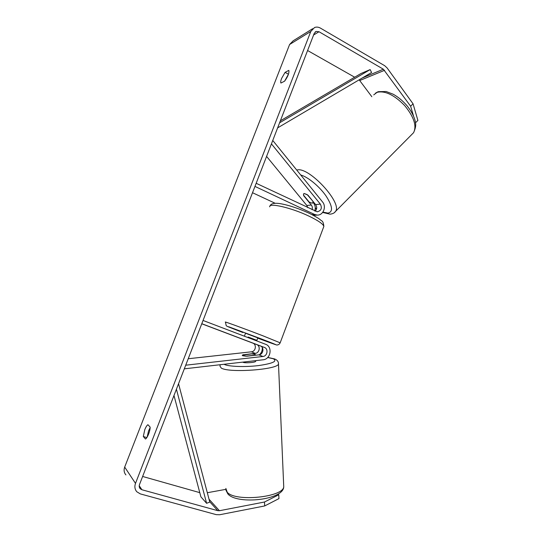 <?xml version="1.0" encoding="UTF-8"?>
<svg xmlns="http://www.w3.org/2000/svg" width="542" height="542" viewBox="0 0 542 542"><rect width="100%" height="100%" fill="white"/><g stroke="black" fill="none" stroke-linecap="round" stroke-linejoin="round"><path stroke-width="0.81" d="M312.084 209.72C312.626 208.006 312.368 206.441 311.304 205.025L303.689 195.716L303.554 193.887L304.211 193.48L307.944 195.154L315.627 204.591C317.178 206.956 317.029 209.151 315.187 211.184M314.76 210.987C315.715 208.04 315.275 205.343 313.445 202.898L313.134 202.518M266.583 156.401L306.819 205.479L307.815 207.701M271.434 143.874L320.349 204.11C322.294 208.182 321.257 210.743 317.246 211.793L256.17 183.284M272.755 140.459L322.537 201.929C326.765 206.705 323.168 215.553 317.158 215.086L314.536 214.449L254.957 186.414M275.187 203.291L252.518 192.722M313.743 215.323L313.371 215.377M243.324 354.678L242.24 355.261L242.592 355.708L246.874 356.196L258.893 354.854C263.351 354.583 264.53 347.266 260.329 345.918L256.63 344.543C260.783 345.871 259.618 353.093 255.207 353.357L243.331 354.793M262.274 347.483C262.504 350.362 261.562 352.788 259.449 354.753M188.223 358.743L251.393 351.812C255.756 351.555 256.901 344.434 252.796 343.113L201.76 323.784M184.314 368.838L263.06 359.8C270.79 359.299 272.829 346.616 265.566 344.272L203.047 320.457M185.716 365.2L262.917 356.48C267.43 356.202 268.622 348.784 264.374 347.422L201.787 323.709M255.004 354.326L251.657 353.872L242.24 355.261L242.592 355.708L245.939 356.182L254.842 355.186L255.397 354.786L255.004 354.326M242.687 362.137L242.897 362.252C244.855 363.336 255.506 362.551 255.688 361.318L255.682 361.114M146.835 437.584L143.312 436.506L144.782 429.684C145.839 427.062 146.882 425.402 147.905 424.704L150.114 427.062C150.425 430.368 147.39 438.18 145.466 439.013L143.312 436.506M147.126 437.13L148.583 430.863L150.12 427.692M281.589 78.441C280.695 80.819 280.471 82.357 280.919 83.041L284.631 81.158C287.938 76.558 289.34 72.96 288.832 70.358L285.072 72.371L281.589 78.441M288.493 74.159L284.591 81.178M413.56 116.157L410.626 106.225L383.37 69.22L319.014 31.741L316.108 31.45L314.211 33.414L139.518 484.501C138.955 486.12 139.179 487.529 140.195 488.715L141.916 489.751L217.755 510.666L219.442 510.72L264.503 502.014L278.778 494.771L278.046 494.162M312.659 28.699L293.147 40.813L289.597 44.498L124.687 467.089C123.637 470.077 124.043 472.685 125.913 474.921M410.626 106.225L413.058 103.813L387.076 67.899L384.684 65.704L320.417 28.103C318.452 26.998 316.494 26.809 314.543 27.527L310.803 31.436L135.5 483.383C134.382 486.587 134.809 489.379 136.794 491.757L140.317 493.897L216.258 514.649L219.639 514.751L264.679 505.95L264.503 502.014M278.778 494.771L278.94 498.613L264.679 505.95M207.315 492.725L225.784 489.358M371.832 96.72L359.163 79.823M354.678 77.215L307.585 50.514M142.627 476.465L199.781 492.644M413.058 103.813L417.896 120.399L415.538 122.763M288.419 74.2L285.072 72.371M312.91 201.617L312.849 202.803L312.151 203.216L309.15 202.037L303.5 195.127L303.554 193.887L304.211 193.48L307.219 194.632L313.08 201.455M244.388 336.203L245.519 333.242L257.809 337.89M247.979 337.571L248.189 337.029L253.006 338.852L256.427 340.173L256.224 340.715M255.018 343.906L243.162 339.434L255.018 343.906M248.189 337.029L256.427 340.173M279.597 122.797L370.159 69.586L360.992 73.509L280.363 120.819M370.159 69.586L371.582 72.499L277.619 127.892M176.421 389.217L206.617 503.315L200.892 496.831L173.989 395.497M206.617 503.315L209.774 502.048L178.548 383.722M311.304 205.025L306.819 205.479M314.536 214.449L311.962 214.639M320.349 204.11L315.627 204.591M255.207 353.357L251.393 351.812M256.63 344.543L252.796 343.113M264.374 347.422L260.329 345.918M262.917 356.48L258.893 354.854M283.662 484.975L283.737 486.702C283.547 497.231 235.242 502.143 227.247 492.265L225.858 488.45M220.269 364.712L219.937 366.053L221.258 368.065C229.11 373.194 278.087 369.603 278.486 363.967L278.473 363.086M267.68 357.503L273.29 358.763C277.707 361.257 272.707 363.54 258.29 365.613C244.781 367.232 228.494 366.602 224.286 364.393L224.063 364.271M135.5 483.383L124.687 467.089M310.803 31.436L289.597 44.498M219.442 510.72L209.022 499.223M217.755 510.666L209.679 501.696M141.916 489.751L139.226 485.747M319.014 31.741L313.594 34.993M383.37 69.22L362.388 77.919M384.563 70.318L359.8 80.494M411.818 134.47L413.573 132.695C416.933 125.947 413.952 116.896 404.637 105.541C394.237 94.938 385.071 90.528 377.157 92.303L373.736 94.87M296.752 170.086L296.928 170.046C308.384 166.035 342.68 202.945 335.539 211.407L334.326 212.667M322.897 212.105L327.964 213.108C333.296 211.908 332.605 206.116 325.877 195.723C319.204 186.224 307.829 176.888 300.715 174.991M315.261 207.81L316.596 208.724M323.513 227.335L323.845 226.441C323.256 224.049 318.208 220.574 308.703 216.007C291.142 207.62 268.283 202.43 269.733 206.861M270.092 205.933C270.898 203.589 274.11 202.803 279.74 203.575C288.29 205.005 297.958 208.169 308.744 213.06C313.696 215.391 318.669 218.44 319.177 218.9L321.413 220.696C322.734 221.082 323.547 222.992 323.845 226.441L280.2 342.747C279.489 344.177 278.48 344.908 277.172 344.942C277.545 345.471 274.056 344.204 257.714 338.133C278.954 346.114 282.978 347.205 260.932 338.77L228.69 326.758L242.965 332.551C225.709 325.877 227.118 326.413 226.183 325.593L225.465 322.138C222.776 320.789 244.957 328.872 263.358 335.979L280.173 342.829M317.158 215.086L313.33 215.357M225.919 490.144L227.877 493.979M267.762 357.422L274.618 358.933C277.28 359.99 278.568 361.663 278.486 363.967L283.737 486.702C283.669 500.124 237.85 504.656 228.243 494.351M255.397 354.786L255.417 355.24M255.661 360.647L255.688 361.318M140.195 488.715L139.565 487.766M316.108 31.45L315.166 32.019M322.646 212.444L330.044 214.171C332.72 213.873 334.55 212.952 335.539 211.407L413.573 132.695C416.602 125.819 415.748 123.861 414.948 120.039C413.444 115.094 410.707 110.222 406.73 105.412C402.611 100.676 398.085 96.943 393.153 94.206L386.155 91.517L378.302 91.673M312.849 202.803L313.581 202.078M315.268 208.094L316.535 208.982M375.477 93.156L377.72 91.889M256.671 340.884L257.816 337.876"/></g></svg>

